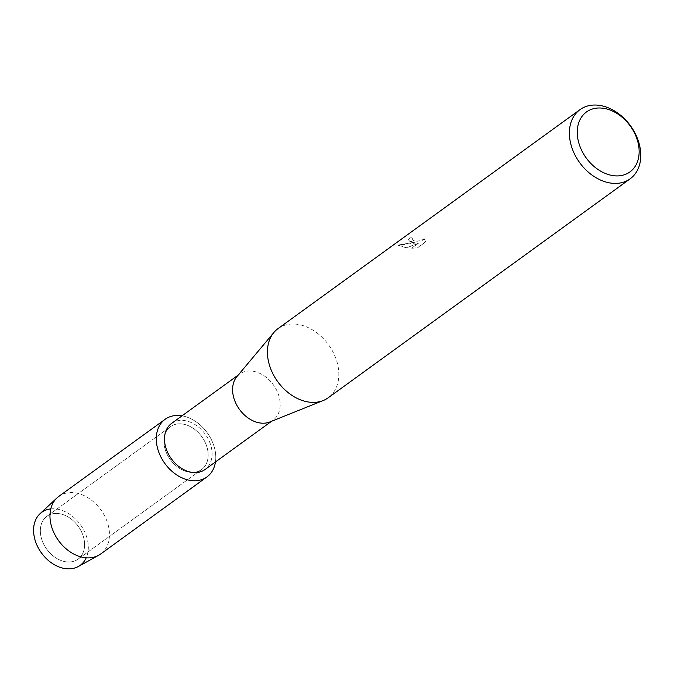 <?xml version="1.0" encoding="UTF-8"?>
<svg xmlns="http://www.w3.org/2000/svg" width="674" height="674" viewBox="0 0 674 674"><rect width="100%" height="100%" fill="white"/><g stroke="black" fill="none" stroke-linecap="round" stroke-linejoin="round"><path stroke-width="0.51" stroke-dasharray="3.37 2.53" d="M59.312 513.672A26.488 19.47 -125.9 0 1 82.304 533.555A26.488 19.47 -125.9 0 1 78.032 559.167A26.488 19.47 -125.9 0 1 65.639 561.762A26.488 19.47 -125.9 0 1 42.647 541.879A26.488 19.47 -125.9 0 1 46.927 516.276A26.488 19.47 -125.9 0 1 59.312 513.672A26.488 19.47 -125.9 0 1 82.304 533.555A26.488 19.47 -125.9 0 1 78.032 559.167A26.488 19.47 -125.9 0 1 65.639 561.762A26.488 19.47 -125.9 0 1 42.647 541.879A26.488 19.47 -125.9 0 1 46.927 516.276A26.488 19.47 -125.9 0 1 59.312 513.672M50.761 508.912A32.756 24.07 -125.9 0 1 57.029 509.097A32.756 24.07 -125.9 0 1 82.573 527.944A32.756 24.07 -125.9 0 1 86.221 557.802M182.865 424.072A26.488 19.47 -125.9 0 1 205.865 443.955A26.488 19.47 -125.9 0 1 201.585 469.559A26.488 19.47 -125.9 0 1 189.2 472.162A26.488 19.47 -125.9 0 1 166.2 452.271A26.488 19.47 -125.9 0 1 170.48 426.667A26.488 19.47 -125.9 0 1 182.865 424.072A26.488 19.47 -125.9 0 1 205.865 443.955A26.488 19.47 -125.9 0 1 201.585 469.559A26.488 19.47 -125.9 0 1 189.2 472.162A26.488 19.47 -125.9 0 1 166.2 452.271A26.488 19.47 -125.9 0 1 170.48 426.667A26.488 19.47 -125.9 0 1 182.865 424.072M171.567 423.424A28.485 20.928 -125.9 0 1 184.887 420.627A28.485 20.928 -125.9 0 1 209.614 442.009A28.485 20.928 -125.9 0 1 205.014 469.534M182.022 415.841A35.604 26.168 -125.9 0 1 215.461 461.951A35.604 26.168 -125.9 0 0 182.022 415.841M236.877 376.64A28.485 20.928 -125.9 0 1 239.674 374.028A28.485 20.928 -125.9 0 1 252.994 371.239A28.485 20.928 -125.9 0 1 277.713 392.613A28.485 20.928 -125.9 0 1 273.113 420.146A28.485 20.928 -125.9 0 1 269.769 421.991M278.042 328.609A42.723 31.4 -125.9 0 1 298.026 324.421A42.723 31.4 -125.9 0 1 335.104 356.487A42.723 31.4 -125.9 0 1 328.204 397.778M411.367 242.227L415.774 242.893L410.365 242.952L398.005 245.083L406.388 247.72L418.461 243.204L411.713 248.099L417.299 247.847L425.623 241.806L424.115 238.529L421.469 240.61L416.852 241.115L413.6 240.601L411.932 239.329L412.968 237.804A42.723 31.4 54.1 0 0 409.708 237.863L407.964 240.222L411.367 242.227M424.131 238.663L425.639 241.941L417.316 247.981L411.73 248.226L418.478 243.331L406.405 247.855L398.031 245.218L415.791 243.028L407.981 240.348L409.725 237.998A42.58 31.29 -125.9 0 1 412.985 237.939L412.05 239.776L416.869 241.241L421.486 240.744L423.179 239.944L424.115 238.529M40.036 513.698A32.756 24.07 -125.9 0 1 57.029 509.097A32.756 24.07 -125.9 0 1 85.986 535.03A32.756 24.07 -125.9 0 1 78.336 566.514M58.806 496.401A35.604 26.168 -125.9 0 1 75.454 492.913A35.604 26.168 -125.9 0 1 106.357 519.629A35.604 26.168 -125.9 0 1 100.611 554.045M78.032 559.167L201.585 469.559L78.032 559.167M271.571 421.267L273.113 420.146M238.124 375.157L239.674 374.028M46.927 516.276L170.48 426.667L46.927 516.276"/><path stroke-width="1.01" d="M86.221 557.802A32.756 24.07 -125.9 0 1 64.856 568.553A32.756 24.07 -125.9 0 1 34.509 538.021A32.756 24.07 -125.9 0 1 50.761 508.912M271.571 421.267L205.014 469.534A28.485 20.928 -125.9 0 1 191.694 472.331A28.485 20.928 -125.9 0 1 166.975 450.948A28.485 20.928 -125.9 0 1 171.567 423.424L238.124 375.157M181.778 415.799A35.604 26.168 -125.9 0 1 182.022 415.841A35.604 26.168 -125.9 0 0 181.778 415.799A35.604 26.168 -125.9 0 0 156.579 443.374A35.604 26.168 -125.9 0 0 190.287 480.427A35.604 26.168 -125.9 0 1 159.384 453.703A35.604 26.168 -125.9 0 1 165.13 419.295A35.604 26.168 -125.9 0 1 181.778 415.799M215.461 461.951A35.604 26.168 -125.9 0 1 190.287 480.427A35.604 26.168 -125.9 0 0 206.935 476.931A35.604 26.168 -125.9 0 0 215.461 461.951M630.165 178.804L328.204 397.778A42.723 31.4 -125.9 0 1 323.183 400.55L269.769 421.991A28.485 20.928 -125.9 0 1 259.802 422.935A28.485 20.928 -125.9 0 1 236.127 403.886A28.485 20.928 -125.9 0 1 236.877 376.64L273.855 332.526A42.723 31.4 -125.9 0 1 278.042 328.609L580.002 109.635A42.723 31.4 -125.9 0 1 599.978 105.447A42.723 31.4 -125.9 0 1 637.056 137.513A42.723 31.4 -125.9 0 1 630.165 178.804A42.723 31.4 -125.9 0 1 610.181 182.991A42.723 31.4 -125.9 0 1 573.102 150.925A42.723 31.4 -125.9 0 1 580.002 109.635M323.183 400.55A42.723 31.4 -125.9 0 1 308.229 401.974A42.723 31.4 -125.9 0 1 272.726 373.396A42.723 31.4 -125.9 0 1 273.855 332.526M603.786 108.346A37.028 27.213 -125.9 0 1 638.834 146.881A37.028 27.213 -125.9 0 1 612.632 175.552A37.028 27.213 -125.9 0 1 577.576 137.024A37.028 27.213 -125.9 0 1 603.786 108.346M206.935 476.931L100.611 554.045A35.604 26.168 -125.9 0 1 98.615 555.309L78.336 566.514A32.756 24.07 -125.9 0 1 64.856 568.553A32.756 24.07 -125.9 0 1 37.003 545.308A32.756 24.07 -125.9 0 1 40.036 513.698L56.978 497.909A35.604 26.168 -125.9 0 1 58.806 496.401L165.13 419.295M98.615 555.309A35.604 26.168 -125.9 0 1 83.964 557.533A35.604 26.168 -125.9 0 1 53.684 532.258A35.604 26.168 -125.9 0 1 56.978 497.909"/></g></svg>
